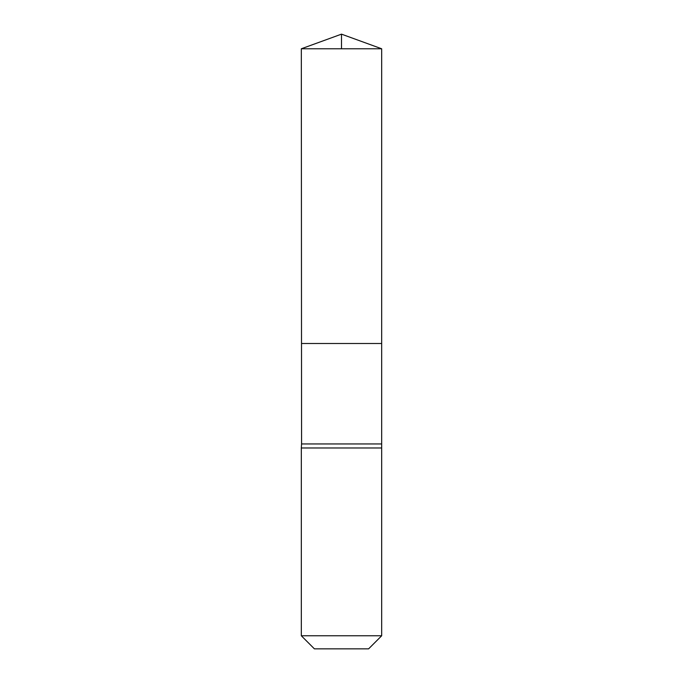 <?xml version="1.0" encoding="UTF-8"?>
<svg xmlns="http://www.w3.org/2000/svg" width="683" height="683" viewBox="0 0 683 683"><rect width="100%" height="100%" fill="white"/><g stroke="black" fill="none" stroke-linecap="round" stroke-linejoin="round"><path stroke-width="1.02" d="M381.43 443.95L301.57 443.95L301.51 343.506L381.49 343.506L301.51 343.506L301.323 48.775L381.677 48.775L381.677 447.971L301.323 447.971L301.57 443.95M381.677 635.771L301.323 635.771L314.402 648.85L368.598 648.85L381.677 635.771L381.677 447.971M301.323 635.771L301.323 447.971M301.323 48.775L341.5 34.15L381.677 48.775M341.5 48.775L341.5 34.15L301.323 48.775L301.51 343.506L341.5 343.506"/></g></svg>
